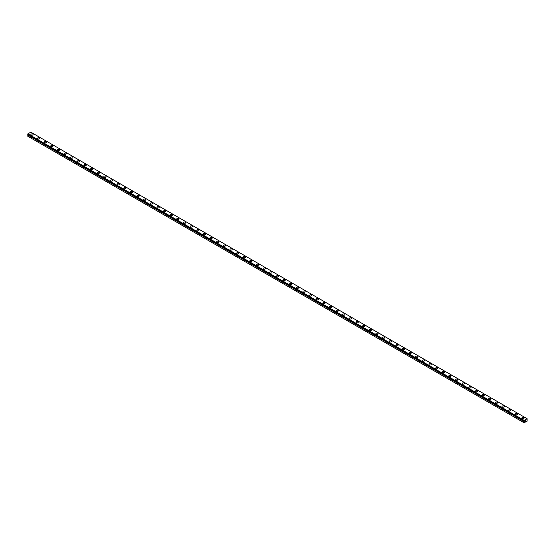 <?xml version="1.0" encoding="UTF-8"?>
<svg xmlns="http://www.w3.org/2000/svg" width="555" height="555" viewBox="0 0 555 555"><rect width="100%" height="100%" fill="white"/><g stroke="black" fill="none" stroke-linecap="round" stroke-linejoin="round"><path stroke-width="0.83" d="M524.066 422.764L527.118 421.155L527.118 418.706L524.197 420.392L524.35 421.224L27.889 134.789L27.75 136.218L524.066 422.764L524.087 421.536L27.771 134.99M30.872 134.539A1.124 0.652 180 0 1 31.566 133.935A1.124 0.652 180 0 1 32.794 134.074A1.124 0.652 180 0 1 33.12 134.539M32.794 134.074A1.124 0.652 180 0 1 33.12 134.532A1.124 0.652 180 0 1 32.426 135.136A1.124 0.652 180 0 1 31.198 134.997A1.124 0.652 180 0 1 30.872 134.532A1.124 0.652 180 0 1 31.566 133.935A1.124 0.652 180 0 1 32.794 134.074M37.504 138.362A1.124 0.652 180 0 1 38.198 137.765A1.124 0.652 180 0 1 39.426 137.904A1.124 0.652 180 0 1 39.759 138.368A1.124 0.652 180 0 1 39.065 138.965A1.124 0.652 180 0 1 37.837 138.826A1.124 0.652 180 0 1 37.504 138.362A1.124 0.652 180 0 1 38.205 137.765A1.124 0.652 180 0 1 39.426 137.911A1.124 0.652 180 0 1 39.759 138.362M44.143 142.198A1.124 0.652 180 0 1 44.837 141.594A1.124 0.652 180 0 1 46.065 141.733A1.124 0.652 180 0 1 46.391 142.198A1.124 0.652 180 0 1 45.697 142.795A1.124 0.652 180 0 1 44.469 142.656A1.124 0.652 180 0 1 44.143 142.198A1.124 0.652 180 0 1 44.837 141.594A1.124 0.652 180 0 1 46.065 141.74A1.124 0.652 180 0 1 46.391 142.198M50.776 146.027A1.124 0.652 180 0 1 51.469 145.424A1.124 0.652 180 0 1 52.697 145.57A1.124 0.652 180 0 1 53.03 146.027A1.124 0.652 180 0 1 52.336 146.624A1.124 0.652 180 0 1 51.109 146.485A1.124 0.652 180 0 1 50.776 146.027A1.124 0.652 180 0 1 51.469 145.431A1.124 0.652 180 0 1 52.697 145.57A1.124 0.652 180 0 1 53.03 146.027M57.415 149.857A1.124 0.652 180 0 1 58.108 149.253A1.124 0.652 180 0 1 59.336 149.399A1.124 0.652 180 0 1 59.663 149.857A1.124 0.652 180 0 1 58.969 150.46A1.124 0.652 180 0 1 57.741 150.315A1.124 0.652 180 0 1 57.415 149.857A1.124 0.652 180 0 1 58.108 149.26A1.124 0.652 180 0 1 59.336 149.399A1.124 0.652 180 0 1 59.663 149.857M64.047 153.686A1.124 0.652 180 0 1 64.741 153.09A1.124 0.652 180 0 1 65.969 153.229A1.124 0.652 180 0 1 66.302 153.686A1.124 0.652 180 0 1 65.601 154.29A1.124 0.652 180 0 1 64.373 154.144A1.124 0.652 180 0 1 64.047 153.686A1.124 0.652 180 0 1 64.741 153.09A1.124 0.652 180 0 1 65.969 153.229A1.124 0.652 180 0 1 66.302 153.686M70.679 157.516A1.124 0.652 180 0 1 71.38 156.919A1.124 0.652 180 0 1 72.601 157.058A1.124 0.652 180 0 1 72.934 157.523A1.124 0.652 180 0 1 72.24 158.119A1.124 0.652 180 0 1 71.012 157.981A1.124 0.652 180 0 1 70.679 157.516A1.124 0.652 180 0 1 71.38 156.919A1.124 0.652 180 0 1 72.601 157.065A1.124 0.652 180 0 1 72.934 157.516M77.318 161.352A1.124 0.652 180 0 1 78.012 160.749A1.124 0.652 180 0 1 79.24 160.888A1.124 0.652 180 0 1 79.566 161.352A1.124 0.652 180 0 1 78.872 161.949A1.124 0.652 180 0 1 77.644 161.81A1.124 0.652 180 0 1 77.318 161.352A1.124 0.652 180 0 1 78.012 160.749A1.124 0.652 180 0 1 79.24 160.894A1.124 0.652 180 0 1 79.566 161.352M83.951 165.182A1.124 0.652 180 0 1 84.644 164.578A1.124 0.652 180 0 1 85.872 164.724A1.124 0.652 180 0 1 86.205 165.182A1.124 0.652 180 0 1 85.512 165.779A1.124 0.652 180 0 1 84.284 165.64A1.124 0.652 180 0 1 83.951 165.182A1.124 0.652 180 0 1 84.651 164.585A1.124 0.652 180 0 1 85.872 164.724A1.124 0.652 180 0 1 86.205 165.182M90.59 169.011A1.124 0.652 180 0 1 91.284 168.408A1.124 0.652 180 0 1 92.512 168.554A1.124 0.652 180 0 1 92.838 169.011A1.124 0.652 180 0 1 92.144 169.615A1.124 0.652 180 0 1 90.916 169.469A1.124 0.652 180 0 1 90.59 169.011A1.124 0.652 180 0 1 91.284 168.415A1.124 0.652 180 0 1 92.512 168.554A1.124 0.652 180 0 1 92.838 169.011M97.222 172.841A1.124 0.652 180 0 1 97.916 172.244A1.124 0.652 180 0 1 99.144 172.383A1.124 0.652 180 0 1 99.477 172.841A1.124 0.652 180 0 1 98.783 173.444A1.124 0.652 180 0 1 97.555 173.299A1.124 0.652 180 0 1 97.222 172.841A1.124 0.652 180 0 1 97.916 172.244A1.124 0.652 180 0 1 99.144 172.383A1.124 0.652 180 0 1 99.477 172.841M103.861 176.67A1.124 0.652 180 0 1 104.555 176.074A1.124 0.652 180 0 1 105.783 176.213A1.124 0.652 180 0 1 106.109 176.677A1.124 0.652 180 0 1 105.415 177.274A1.124 0.652 180 0 1 104.187 177.135A1.124 0.652 180 0 1 103.861 176.67A1.124 0.652 180 0 1 104.555 176.074A1.124 0.652 180 0 1 105.783 176.219A1.124 0.652 180 0 1 106.109 176.67M112.415 180.049A1.124 0.652 180 0 1 112.748 180.507A1.124 0.652 180 0 1 112.048 181.103A1.124 0.652 180 0 1 110.82 180.965A1.124 0.652 180 0 1 110.494 180.507A1.124 0.652 180 0 1 111.187 179.903A1.124 0.652 180 0 1 112.415 180.049M110.494 180.507A1.124 0.652 180 0 1 111.187 179.903A1.124 0.652 180 0 1 112.415 180.042A1.124 0.652 180 0 1 112.748 180.507M117.126 184.336A1.124 0.652 180 0 1 117.826 183.733A1.124 0.652 180 0 1 119.047 183.871A1.124 0.652 180 0 1 119.38 184.336A1.124 0.652 180 0 1 118.687 184.933A1.124 0.652 180 0 1 117.459 184.794A1.124 0.652 180 0 1 117.126 184.336A1.124 0.652 180 0 1 117.826 183.74A1.124 0.652 180 0 1 119.047 183.878A1.124 0.652 180 0 1 119.38 184.336M123.765 188.166A1.124 0.652 180 0 1 124.459 187.562A1.124 0.652 180 0 1 125.687 187.708A1.124 0.652 180 0 1 126.013 188.166A1.124 0.652 180 0 1 125.319 188.769A1.124 0.652 180 0 1 124.091 188.624A1.124 0.652 180 0 1 123.765 188.166A1.124 0.652 180 0 1 124.459 187.569A1.124 0.652 180 0 1 125.687 187.708A1.124 0.652 180 0 1 126.013 188.166M130.397 191.995A1.124 0.652 180 0 1 131.091 191.399A1.124 0.652 180 0 1 132.319 191.537A1.124 0.652 180 0 1 132.652 191.995A1.124 0.652 180 0 1 131.958 192.599A1.124 0.652 180 0 1 130.73 192.453A1.124 0.652 180 0 1 130.397 191.995A1.124 0.652 180 0 1 131.098 191.399A1.124 0.652 180 0 1 132.319 191.537A1.124 0.652 180 0 1 132.652 191.995M137.036 195.832A1.124 0.652 180 0 1 137.73 195.228A1.124 0.652 180 0 1 138.958 195.367A1.124 0.652 180 0 1 139.284 195.832M138.958 195.367A1.124 0.652 180 0 1 139.284 195.825A1.124 0.652 180 0 1 138.59 196.428A1.124 0.652 180 0 1 137.362 196.29A1.124 0.652 180 0 1 137.036 195.825A1.124 0.652 180 0 1 137.73 195.228A1.124 0.652 180 0 1 138.958 195.367M143.669 199.661A1.124 0.652 180 0 1 144.362 199.058A1.124 0.652 180 0 1 145.59 199.196A1.124 0.652 180 0 1 145.923 199.661A1.124 0.652 180 0 1 145.23 200.258A1.124 0.652 180 0 1 144.002 200.119A1.124 0.652 180 0 1 143.669 199.661A1.124 0.652 180 0 1 144.362 199.058A1.124 0.652 180 0 1 145.59 199.203A1.124 0.652 180 0 1 145.923 199.661M150.308 203.491A1.124 0.652 180 0 1 151.002 202.887A1.124 0.652 180 0 1 152.23 203.026A1.124 0.652 180 0 1 152.556 203.491A1.124 0.652 180 0 1 151.862 204.087A1.124 0.652 180 0 1 150.634 203.949A1.124 0.652 180 0 1 150.308 203.491A1.124 0.652 180 0 1 151.002 202.894A1.124 0.652 180 0 1 152.23 203.033A1.124 0.652 180 0 1 152.556 203.491M156.94 207.32A1.124 0.652 180 0 1 157.634 206.717A1.124 0.652 180 0 1 158.862 206.862A1.124 0.652 180 0 1 159.195 207.32A1.124 0.652 180 0 1 158.494 207.917A1.124 0.652 180 0 1 157.273 207.778A1.124 0.652 180 0 1 156.94 207.32A1.124 0.652 180 0 1 157.634 206.724A1.124 0.652 180 0 1 158.862 206.862A1.124 0.652 180 0 1 159.195 207.32M163.572 211.15A1.124 0.652 180 0 1 164.273 210.553A1.124 0.652 180 0 1 165.494 210.692A1.124 0.652 180 0 1 165.827 211.15A1.124 0.652 180 0 1 165.133 211.753A1.124 0.652 180 0 1 163.905 211.608A1.124 0.652 180 0 1 163.572 211.15A1.124 0.652 180 0 1 164.273 210.553A1.124 0.652 180 0 1 165.494 210.692A1.124 0.652 180 0 1 165.827 211.15M170.212 214.979A1.124 0.652 180 0 1 170.905 214.383A1.124 0.652 180 0 1 172.133 214.521A1.124 0.652 180 0 1 172.459 214.979A1.124 0.652 180 0 1 171.766 215.583A1.124 0.652 180 0 1 170.538 215.444A1.124 0.652 180 0 1 170.212 214.979A1.124 0.652 180 0 1 170.905 214.383A1.124 0.652 180 0 1 172.133 214.521A1.124 0.652 180 0 1 172.459 214.979M176.844 218.809A1.124 0.652 180 0 1 177.538 218.212A1.124 0.652 180 0 1 178.766 218.351A1.124 0.652 180 0 1 179.099 218.816A1.124 0.652 180 0 1 178.405 219.412A1.124 0.652 180 0 1 177.177 219.274A1.124 0.652 180 0 1 176.844 218.809A1.124 0.652 180 0 1 177.544 218.212A1.124 0.652 180 0 1 178.766 218.358A1.124 0.652 180 0 1 179.099 218.809M183.483 222.645A1.124 0.652 180 0 1 184.177 222.042A1.124 0.652 180 0 1 185.405 222.18A1.124 0.652 180 0 1 185.731 222.645A1.124 0.652 180 0 1 185.037 223.242A1.124 0.652 180 0 1 183.809 223.103A1.124 0.652 180 0 1 183.483 222.645A1.124 0.652 180 0 1 184.177 222.042A1.124 0.652 180 0 1 185.405 222.187A1.124 0.652 180 0 1 185.731 222.645M190.115 226.475A1.124 0.652 180 0 1 190.809 225.871A1.124 0.652 180 0 1 192.037 226.017A1.124 0.652 180 0 1 192.37 226.475A1.124 0.652 180 0 1 191.676 227.071A1.124 0.652 180 0 1 190.448 226.933A1.124 0.652 180 0 1 190.115 226.475A1.124 0.652 180 0 1 190.809 225.878A1.124 0.652 180 0 1 192.037 226.017A1.124 0.652 180 0 1 192.37 226.475M196.754 230.304A1.124 0.652 180 0 1 197.448 229.701A1.124 0.652 180 0 1 198.676 229.846A1.124 0.652 180 0 1 199.002 230.304A1.124 0.652 180 0 1 198.308 230.908A1.124 0.652 180 0 1 197.08 230.762A1.124 0.652 180 0 1 196.754 230.304A1.124 0.652 180 0 1 197.448 229.708A1.124 0.652 180 0 1 198.676 229.846A1.124 0.652 180 0 1 199.002 230.304M203.387 234.134A1.124 0.652 180 0 1 204.08 233.537A1.124 0.652 180 0 1 205.308 233.676A1.124 0.652 180 0 1 205.641 234.134A1.124 0.652 180 0 1 204.941 234.737A1.124 0.652 180 0 1 203.72 234.592A1.124 0.652 180 0 1 203.387 234.134A1.124 0.652 180 0 1 204.08 233.537A1.124 0.652 180 0 1 205.308 233.676A1.124 0.652 180 0 1 205.641 234.134M210.019 237.963A1.124 0.652 180 0 1 210.72 237.367A1.124 0.652 180 0 1 211.941 237.505A1.124 0.652 180 0 1 212.274 237.97A1.124 0.652 180 0 1 211.58 238.567A1.124 0.652 180 0 1 210.352 238.428A1.124 0.652 180 0 1 210.019 237.963A1.124 0.652 180 0 1 210.72 237.367A1.124 0.652 180 0 1 211.941 237.512A1.124 0.652 180 0 1 212.274 237.963M218.58 241.342A1.124 0.652 180 0 1 218.906 241.8A1.124 0.652 180 0 1 218.212 242.396A1.124 0.652 180 0 1 216.984 242.257A1.124 0.652 180 0 1 216.658 241.8A1.124 0.652 180 0 1 217.352 241.196A1.124 0.652 180 0 1 218.58 241.342M216.658 241.8A1.124 0.652 180 0 1 217.352 241.196A1.124 0.652 180 0 1 218.58 241.335A1.124 0.652 180 0 1 218.906 241.8M223.29 245.629A1.124 0.652 180 0 1 223.984 245.026A1.124 0.652 180 0 1 225.212 245.171A1.124 0.652 180 0 1 225.545 245.629A1.124 0.652 180 0 1 224.851 246.226A1.124 0.652 180 0 1 223.623 246.087A1.124 0.652 180 0 1 223.29 245.629A1.124 0.652 180 0 1 223.991 245.032A1.124 0.652 180 0 1 225.212 245.171A1.124 0.652 180 0 1 225.545 245.629M229.93 249.459A1.124 0.652 180 0 1 230.623 248.855A1.124 0.652 180 0 1 231.851 249.001A1.124 0.652 180 0 1 232.177 249.459A1.124 0.652 180 0 1 231.484 250.062A1.124 0.652 180 0 1 230.256 249.916A1.124 0.652 180 0 1 229.93 249.459A1.124 0.652 180 0 1 230.623 248.862A1.124 0.652 180 0 1 231.851 249.001A1.124 0.652 180 0 1 232.177 249.459M236.562 253.288A1.124 0.652 180 0 1 237.256 252.691A1.124 0.652 180 0 1 238.483 252.83A1.124 0.652 180 0 1 238.816 253.288A1.124 0.652 180 0 1 238.123 253.892A1.124 0.652 180 0 1 236.895 253.746A1.124 0.652 180 0 1 236.562 253.288A1.124 0.652 180 0 1 237.256 252.691A1.124 0.652 180 0 1 238.483 252.83A1.124 0.652 180 0 1 238.816 253.288M243.201 257.125A1.124 0.652 180 0 1 243.895 256.521A1.124 0.652 180 0 1 245.123 256.667A1.124 0.652 180 0 1 245.449 257.125M245.123 256.66A1.124 0.652 180 0 1 245.449 257.118A1.124 0.652 180 0 1 244.755 257.721A1.124 0.652 180 0 1 243.527 257.582A1.124 0.652 180 0 1 243.201 257.118A1.124 0.652 180 0 1 243.895 256.521A1.124 0.652 180 0 1 245.123 256.66M249.833 260.954A1.124 0.652 180 0 1 250.527 260.35A1.124 0.652 180 0 1 251.755 260.489A1.124 0.652 180 0 1 252.088 260.954A1.124 0.652 180 0 1 251.387 261.551A1.124 0.652 180 0 1 250.166 261.412A1.124 0.652 180 0 1 249.833 260.954A1.124 0.652 180 0 1 250.527 260.35A1.124 0.652 180 0 1 251.755 260.496A1.124 0.652 180 0 1 252.088 260.954M256.466 264.784A1.124 0.652 180 0 1 257.166 264.18A1.124 0.652 180 0 1 258.387 264.319A1.124 0.652 180 0 1 258.72 264.784A1.124 0.652 180 0 1 258.026 265.38A1.124 0.652 180 0 1 256.798 265.241A1.124 0.652 180 0 1 256.466 264.784A1.124 0.652 180 0 1 257.166 264.187A1.124 0.652 180 0 1 258.387 264.326A1.124 0.652 180 0 1 258.72 264.784M263.105 268.613A1.124 0.652 180 0 1 263.798 268.01A1.124 0.652 180 0 1 265.026 268.155A1.124 0.652 180 0 1 265.352 268.613A1.124 0.652 180 0 1 264.659 269.21A1.124 0.652 180 0 1 263.431 269.071A1.124 0.652 180 0 1 263.105 268.613A1.124 0.652 180 0 1 263.798 268.016A1.124 0.652 180 0 1 265.026 268.155A1.124 0.652 180 0 1 265.352 268.613M269.737 272.443A1.124 0.652 180 0 1 270.431 271.846A1.124 0.652 180 0 1 271.659 271.985A1.124 0.652 180 0 1 271.992 272.443A1.124 0.652 180 0 1 271.298 273.046A1.124 0.652 180 0 1 270.07 272.9A1.124 0.652 180 0 1 269.737 272.443A1.124 0.652 180 0 1 270.438 271.846A1.124 0.652 180 0 1 271.659 271.985A1.124 0.652 180 0 1 271.992 272.443M276.376 276.272A1.124 0.652 180 0 1 277.07 275.675A1.124 0.652 180 0 1 278.298 275.814A1.124 0.652 180 0 1 278.624 276.279A1.124 0.652 180 0 1 277.93 276.876A1.124 0.652 180 0 1 276.702 276.737A1.124 0.652 180 0 1 276.376 276.272A1.124 0.652 180 0 1 277.07 275.675A1.124 0.652 180 0 1 278.298 275.814A1.124 0.652 180 0 1 278.624 276.272M283.008 280.102A1.124 0.652 180 0 1 283.702 279.505A1.124 0.652 180 0 1 284.93 279.644A1.124 0.652 180 0 1 285.263 280.108A1.124 0.652 180 0 1 284.569 280.705A1.124 0.652 180 0 1 283.341 280.566A1.124 0.652 180 0 1 283.008 280.102A1.124 0.652 180 0 1 283.702 279.505A1.124 0.652 180 0 1 284.93 279.651A1.124 0.652 180 0 1 285.263 280.102M289.648 283.938A1.124 0.652 180 0 1 290.341 283.334A1.124 0.652 180 0 1 291.569 283.473A1.124 0.652 180 0 1 291.895 283.938A1.124 0.652 180 0 1 291.202 284.535A1.124 0.652 180 0 1 289.974 284.396A1.124 0.652 180 0 1 289.648 283.938A1.124 0.652 180 0 1 290.341 283.334A1.124 0.652 180 0 1 291.569 283.48A1.124 0.652 180 0 1 291.895 283.938M296.28 287.767A1.124 0.652 180 0 1 296.974 287.164A1.124 0.652 180 0 1 298.201 287.31A1.124 0.652 180 0 1 298.534 287.767A1.124 0.652 180 0 1 297.834 288.364A1.124 0.652 180 0 1 296.613 288.225A1.124 0.652 180 0 1 296.28 287.767A1.124 0.652 180 0 1 296.974 287.171A1.124 0.652 180 0 1 298.201 287.31A1.124 0.652 180 0 1 298.534 287.767M302.912 291.597A1.124 0.652 180 0 1 303.613 290.993A1.124 0.652 180 0 1 304.834 291.139A1.124 0.652 180 0 1 305.167 291.597A1.124 0.652 180 0 1 304.473 292.201A1.124 0.652 180 0 1 303.245 292.055A1.124 0.652 180 0 1 302.912 291.597A1.124 0.652 180 0 1 303.613 291A1.124 0.652 180 0 1 304.834 291.139A1.124 0.652 180 0 1 305.167 291.597M309.551 295.426A1.124 0.652 180 0 1 310.245 294.83A1.124 0.652 180 0 1 311.473 294.969A1.124 0.652 180 0 1 311.799 295.426A1.124 0.652 180 0 1 311.105 296.03A1.124 0.652 180 0 1 309.877 295.891A1.124 0.652 180 0 1 309.551 295.426A1.124 0.652 180 0 1 310.245 294.83A1.124 0.652 180 0 1 311.473 294.969A1.124 0.652 180 0 1 311.799 295.426M316.183 299.256A1.124 0.652 180 0 1 316.877 298.659A1.124 0.652 180 0 1 318.105 298.798A1.124 0.652 180 0 1 318.438 299.263A1.124 0.652 180 0 1 317.744 299.86A1.124 0.652 180 0 1 316.517 299.721A1.124 0.652 180 0 1 316.183 299.256A1.124 0.652 180 0 1 316.884 298.659A1.124 0.652 180 0 1 318.105 298.805A1.124 0.652 180 0 1 318.438 299.256M324.744 302.635A1.124 0.652 180 0 1 325.07 303.092A1.124 0.652 180 0 1 324.377 303.689A1.124 0.652 180 0 1 323.149 303.55A1.124 0.652 180 0 1 322.823 303.092A1.124 0.652 180 0 1 323.516 302.489A1.124 0.652 180 0 1 324.744 302.635M322.823 303.092A1.124 0.652 180 0 1 323.516 302.489A1.124 0.652 180 0 1 324.744 302.628A1.124 0.652 180 0 1 325.07 303.092M329.455 306.922A1.124 0.652 180 0 1 330.149 306.318A1.124 0.652 180 0 1 331.377 306.464A1.124 0.652 180 0 1 331.71 306.922A1.124 0.652 180 0 1 331.016 307.519A1.124 0.652 180 0 1 329.788 307.38A1.124 0.652 180 0 1 329.455 306.922A1.124 0.652 180 0 1 330.149 306.325A1.124 0.652 180 0 1 331.377 306.464A1.124 0.652 180 0 1 331.71 306.922M336.094 310.751A1.124 0.652 180 0 1 336.788 310.148A1.124 0.652 180 0 1 338.016 310.294A1.124 0.652 180 0 1 338.342 310.751A1.124 0.652 180 0 1 337.648 311.355A1.124 0.652 180 0 1 336.42 311.209A1.124 0.652 180 0 1 336.094 310.751A1.124 0.652 180 0 1 336.788 310.155A1.124 0.652 180 0 1 338.016 310.294A1.124 0.652 180 0 1 338.342 310.751M342.726 314.581A1.124 0.652 180 0 1 343.42 313.984A1.124 0.652 180 0 1 344.648 314.123A1.124 0.652 180 0 1 344.981 314.581A1.124 0.652 180 0 1 344.28 315.184A1.124 0.652 180 0 1 343.059 315.039A1.124 0.652 180 0 1 342.726 314.581A1.124 0.652 180 0 1 343.42 313.984A1.124 0.652 180 0 1 344.648 314.123A1.124 0.652 180 0 1 344.981 314.581M349.359 318.417A1.124 0.652 180 0 1 350.059 317.814A1.124 0.652 180 0 1 351.28 317.959A1.124 0.652 180 0 1 351.613 318.417M351.28 317.953A1.124 0.652 180 0 1 351.613 318.41A1.124 0.652 180 0 1 350.92 319.014A1.124 0.652 180 0 1 349.692 318.875A1.124 0.652 180 0 1 349.359 318.41A1.124 0.652 180 0 1 350.059 317.814A1.124 0.652 180 0 1 351.28 317.953M355.998 322.247A1.124 0.652 180 0 1 356.692 321.643A1.124 0.652 180 0 1 357.919 321.782A1.124 0.652 180 0 1 358.246 322.247A1.124 0.652 180 0 1 357.552 322.844A1.124 0.652 180 0 1 356.324 322.705A1.124 0.652 180 0 1 355.998 322.247A1.124 0.652 180 0 1 356.692 321.643A1.124 0.652 180 0 1 357.919 321.789A1.124 0.652 180 0 1 358.246 322.247M362.63 326.076A1.124 0.652 180 0 1 363.324 325.473A1.124 0.652 180 0 1 364.552 325.612A1.124 0.652 180 0 1 364.885 326.076A1.124 0.652 180 0 1 364.191 326.673A1.124 0.652 180 0 1 362.963 326.534A1.124 0.652 180 0 1 362.63 326.076A1.124 0.652 180 0 1 363.331 325.48A1.124 0.652 180 0 1 364.552 325.618A1.124 0.652 180 0 1 364.885 326.076M369.269 329.906A1.124 0.652 180 0 1 369.963 329.302A1.124 0.652 180 0 1 371.191 329.448A1.124 0.652 180 0 1 371.517 329.906A1.124 0.652 180 0 1 370.823 330.509A1.124 0.652 180 0 1 369.595 330.364A1.124 0.652 180 0 1 369.269 329.906A1.124 0.652 180 0 1 369.963 329.309A1.124 0.652 180 0 1 371.191 329.448A1.124 0.652 180 0 1 371.517 329.906M375.901 333.735A1.124 0.652 180 0 1 376.595 333.139A1.124 0.652 180 0 1 377.823 333.277A1.124 0.652 180 0 1 378.156 333.735A1.124 0.652 180 0 1 377.462 334.339A1.124 0.652 180 0 1 376.235 334.193A1.124 0.652 180 0 1 375.901 333.735A1.124 0.652 180 0 1 376.602 333.139A1.124 0.652 180 0 1 377.823 333.277A1.124 0.652 180 0 1 378.156 333.735M384.462 337.114A1.124 0.652 180 0 1 384.788 337.572A1.124 0.652 180 0 1 384.095 338.168A1.124 0.652 180 0 1 382.867 338.03A1.124 0.652 180 0 1 382.541 337.565A1.124 0.652 180 0 1 383.234 336.968A1.124 0.652 180 0 1 384.462 337.114M382.541 337.565A1.124 0.652 180 0 1 383.234 336.968A1.124 0.652 180 0 1 384.462 337.107A1.124 0.652 180 0 1 384.788 337.565M389.173 341.401A1.124 0.652 180 0 1 389.867 340.798A1.124 0.652 180 0 1 391.095 340.936A1.124 0.652 180 0 1 391.428 341.401A1.124 0.652 180 0 1 390.727 341.998A1.124 0.652 180 0 1 389.506 341.859A1.124 0.652 180 0 1 389.173 341.401A1.124 0.652 180 0 1 389.867 340.798A1.124 0.652 180 0 1 391.095 340.943A1.124 0.652 180 0 1 391.428 341.401M395.805 345.231A1.124 0.652 180 0 1 396.506 344.627A1.124 0.652 180 0 1 397.727 344.766A1.124 0.652 180 0 1 398.06 345.231A1.124 0.652 180 0 1 397.366 345.827A1.124 0.652 180 0 1 396.138 345.689A1.124 0.652 180 0 1 395.805 345.231A1.124 0.652 180 0 1 396.506 344.634A1.124 0.652 180 0 1 397.727 344.773A1.124 0.652 180 0 1 398.06 345.231M402.444 349.06A1.124 0.652 180 0 1 403.138 348.457A1.124 0.652 180 0 1 404.366 348.602A1.124 0.652 180 0 1 404.692 349.06A1.124 0.652 180 0 1 403.998 349.657A1.124 0.652 180 0 1 402.77 349.518A1.124 0.652 180 0 1 402.444 349.06A1.124 0.652 180 0 1 403.138 348.464A1.124 0.652 180 0 1 404.366 348.602A1.124 0.652 180 0 1 404.692 349.06M409.077 352.89A1.124 0.652 180 0 1 409.77 352.293A1.124 0.652 180 0 1 410.998 352.432A1.124 0.652 180 0 1 411.331 352.89A1.124 0.652 180 0 1 410.638 353.493A1.124 0.652 180 0 1 409.41 353.348A1.124 0.652 180 0 1 409.077 352.89A1.124 0.652 180 0 1 409.777 352.293A1.124 0.652 180 0 1 410.998 352.432A1.124 0.652 180 0 1 411.331 352.89M415.716 356.719A1.124 0.652 180 0 1 416.41 356.123A1.124 0.652 180 0 1 417.637 356.261A1.124 0.652 180 0 1 417.964 356.719A1.124 0.652 180 0 1 417.27 357.323A1.124 0.652 180 0 1 416.042 357.184A1.124 0.652 180 0 1 415.716 356.719A1.124 0.652 180 0 1 416.41 356.123A1.124 0.652 180 0 1 417.637 356.261A1.124 0.652 180 0 1 417.964 356.719M422.348 360.549A1.124 0.652 180 0 1 423.042 359.952A1.124 0.652 180 0 1 424.27 360.091A1.124 0.652 180 0 1 424.603 360.556A1.124 0.652 180 0 1 423.909 361.152A1.124 0.652 180 0 1 422.681 361.014A1.124 0.652 180 0 1 422.348 360.549A1.124 0.652 180 0 1 423.049 359.952A1.124 0.652 180 0 1 424.27 360.098A1.124 0.652 180 0 1 424.603 360.549M430.909 363.927A1.124 0.652 180 0 1 431.235 364.385A1.124 0.652 180 0 1 430.541 364.982A1.124 0.652 180 0 1 429.313 364.843A1.124 0.652 180 0 1 428.987 364.385A1.124 0.652 180 0 1 429.681 363.782A1.124 0.652 180 0 1 430.909 363.927M428.987 364.385A1.124 0.652 180 0 1 429.681 363.782A1.124 0.652 180 0 1 430.909 363.92A1.124 0.652 180 0 1 431.235 364.385M435.619 368.215A1.124 0.652 180 0 1 436.313 367.611A1.124 0.652 180 0 1 437.541 367.757A1.124 0.652 180 0 1 437.874 368.215A1.124 0.652 180 0 1 437.173 368.811A1.124 0.652 180 0 1 435.952 368.673A1.124 0.652 180 0 1 435.619 368.215A1.124 0.652 180 0 1 436.313 367.618A1.124 0.652 180 0 1 437.541 367.757A1.124 0.652 180 0 1 437.874 368.215M442.252 372.044A1.124 0.652 180 0 1 442.952 371.441A1.124 0.652 180 0 1 444.18 371.586A1.124 0.652 180 0 1 444.506 372.044A1.124 0.652 180 0 1 443.813 372.648A1.124 0.652 180 0 1 442.585 372.502A1.124 0.652 180 0 1 442.252 372.044A1.124 0.652 180 0 1 442.952 371.448A1.124 0.652 180 0 1 444.18 371.586A1.124 0.652 180 0 1 444.506 372.044M448.891 375.874A1.124 0.652 180 0 1 449.585 375.277A1.124 0.652 180 0 1 450.813 375.416A1.124 0.652 180 0 1 451.139 375.874A1.124 0.652 180 0 1 450.445 376.477A1.124 0.652 180 0 1 449.217 376.332A1.124 0.652 180 0 1 448.891 375.874A1.124 0.652 180 0 1 449.585 375.277A1.124 0.652 180 0 1 450.813 375.416A1.124 0.652 180 0 1 451.139 375.874M455.523 379.71A1.124 0.652 180 0 1 456.224 379.107A1.124 0.652 180 0 1 457.445 379.252A1.124 0.652 180 0 1 457.778 379.71M457.445 379.245A1.124 0.652 180 0 1 457.778 379.703A1.124 0.652 180 0 1 457.084 380.307A1.124 0.652 180 0 1 455.856 380.168A1.124 0.652 180 0 1 455.523 379.703A1.124 0.652 180 0 1 456.217 379.107A1.124 0.652 180 0 1 457.445 379.245M462.162 383.54A1.124 0.652 180 0 1 462.856 382.936A1.124 0.652 180 0 1 464.084 383.075A1.124 0.652 180 0 1 464.41 383.54A1.124 0.652 180 0 1 463.716 384.136A1.124 0.652 180 0 1 462.488 383.998A1.124 0.652 180 0 1 462.162 383.54A1.124 0.652 180 0 1 462.856 382.936A1.124 0.652 180 0 1 464.084 383.082A1.124 0.652 180 0 1 464.41 383.54M468.795 387.369A1.124 0.652 180 0 1 469.488 386.766A1.124 0.652 180 0 1 470.716 386.911A1.124 0.652 180 0 1 471.049 387.369A1.124 0.652 180 0 1 470.356 387.966A1.124 0.652 180 0 1 469.128 387.827A1.124 0.652 180 0 1 468.795 387.369A1.124 0.652 180 0 1 469.495 386.773A1.124 0.652 180 0 1 470.716 386.911A1.124 0.652 180 0 1 471.049 387.369M475.434 391.199A1.124 0.652 180 0 1 476.128 390.595A1.124 0.652 180 0 1 477.356 390.741A1.124 0.652 180 0 1 477.682 391.199A1.124 0.652 180 0 1 476.988 391.802A1.124 0.652 180 0 1 475.76 391.657A1.124 0.652 180 0 1 475.434 391.199A1.124 0.652 180 0 1 476.128 390.602A1.124 0.652 180 0 1 477.356 390.741A1.124 0.652 180 0 1 477.682 391.199M482.066 395.028A1.124 0.652 180 0 1 482.76 394.432A1.124 0.652 180 0 1 483.988 394.57A1.124 0.652 180 0 1 484.321 395.028A1.124 0.652 180 0 1 483.62 395.632A1.124 0.652 180 0 1 482.399 395.486A1.124 0.652 180 0 1 482.066 395.028A1.124 0.652 180 0 1 482.76 394.432A1.124 0.652 180 0 1 483.988 394.57A1.124 0.652 180 0 1 484.321 395.028M490.627 398.407A1.124 0.652 180 0 1 490.953 398.865A1.124 0.652 180 0 1 490.259 399.461A1.124 0.652 180 0 1 489.031 399.322A1.124 0.652 180 0 1 488.698 398.858A1.124 0.652 180 0 1 489.399 398.261A1.124 0.652 180 0 1 490.627 398.407M488.698 398.858A1.124 0.652 180 0 1 489.399 398.261A1.124 0.652 180 0 1 490.627 398.4A1.124 0.652 180 0 1 490.953 398.858M495.337 402.694A1.124 0.652 180 0 1 496.031 402.091A1.124 0.652 180 0 1 497.259 402.229A1.124 0.652 180 0 1 497.585 402.694A1.124 0.652 180 0 1 496.892 403.291A1.124 0.652 180 0 1 495.664 403.152A1.124 0.652 180 0 1 495.337 402.694A1.124 0.652 180 0 1 496.031 402.091A1.124 0.652 180 0 1 497.259 402.236A1.124 0.652 180 0 1 497.585 402.694M501.97 406.524A1.124 0.652 180 0 1 502.663 405.92A1.124 0.652 180 0 1 503.891 406.059A1.124 0.652 180 0 1 504.224 406.524A1.124 0.652 180 0 1 503.531 407.12A1.124 0.652 180 0 1 502.303 406.981A1.124 0.652 180 0 1 501.97 406.524A1.124 0.652 180 0 1 502.67 405.927A1.124 0.652 180 0 1 503.891 406.066A1.124 0.652 180 0 1 504.224 406.524M508.609 410.353A1.124 0.652 180 0 1 509.303 409.75A1.124 0.652 180 0 1 510.531 409.895A1.124 0.652 180 0 1 510.857 410.353A1.124 0.652 180 0 1 510.163 410.957A1.124 0.652 180 0 1 508.935 410.811A1.124 0.652 180 0 1 508.609 410.353A1.124 0.652 180 0 1 509.303 409.756A1.124 0.652 180 0 1 510.531 409.895A1.124 0.652 180 0 1 510.857 410.353M515.241 414.183A1.124 0.652 180 0 1 515.935 413.586A1.124 0.652 180 0 1 517.163 413.725A1.124 0.652 180 0 1 517.496 414.183A1.124 0.652 180 0 1 516.802 414.786A1.124 0.652 180 0 1 515.574 414.64A1.124 0.652 180 0 1 515.241 414.183A1.124 0.652 180 0 1 515.942 413.586A1.124 0.652 180 0 1 517.163 413.725A1.124 0.652 180 0 1 517.496 414.183M521.88 418.012A1.124 0.652 180 0 1 522.574 417.415A1.124 0.652 180 0 1 523.802 417.554A1.124 0.652 180 0 1 524.128 418.019A1.124 0.652 180 0 1 523.434 418.616A1.124 0.652 180 0 1 522.206 418.477A1.124 0.652 180 0 1 521.88 418.012A1.124 0.652 180 0 1 522.574 417.415A1.124 0.652 180 0 1 523.802 417.554A1.124 0.652 180 0 1 524.128 418.012M525.342 421.19L525.585 420.572M525.731 420.974L525.967 420.447M527.118 418.706L30.802 132.159L27.882 133.845L27.771 134.386L524.073 420.919M524.197 420.392L27.882 133.845M524.066 420.648L27.75 134.102M524.066 420.898L27.75 134.352M524.239 421.294L27.923 134.747M524.204 421.335L27.889 134.789M524.066 421.592L27.75 135.045M524.08 420.926L27.764 134.379"/></g></svg>
